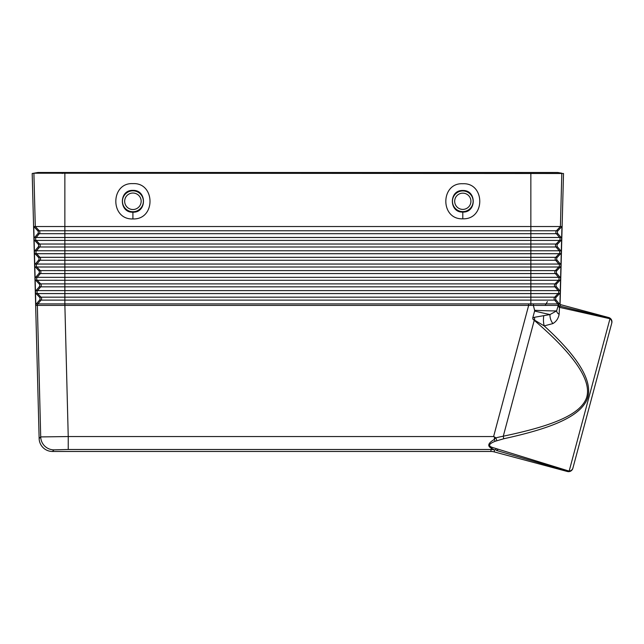<?xml version="1.0" encoding="UTF-8"?>
<svg xmlns="http://www.w3.org/2000/svg" width="644" height="644" viewBox="0 0 644 644"><rect width="100%" height="100%" fill="white"/><g stroke="black" fill="none" stroke-linecap="round" stroke-linejoin="round"><path stroke-width="0.97" d="M561.021 240.429L559.491 240.429L556.094 244.036L557.624 244.036L561.021 240.429A2.214 2.214 0 0 0 561.093 237.483L557.889 233.7A2.214 2.214 0 0 1 557.97 230.753L561.946 226.535L33.762 226.535L37.738 230.753A2.214 2.214 180 0 1 37.819 233.7L34.615 237.483A2.214 2.214 180 0 0 34.687 240.429L38.085 244.036A2.214 2.214 180 0 1 38.165 246.99L34.961 250.766A2.214 2.214 180 0 0 34.438 252.255L33.762 226.535M64.859 173.502L64.859 230.753L39.268 230.753L35.291 226.535L33.899 173.204L563.508 173.502L560.095 303.952L559.386 303.936L556.15 300.12A2.214 2.214 -0 0 1 556.231 297.174L559.628 293.567A2.214 2.214 -0 0 0 559.7 290.621L556.496 286.838A2.214 2.214 -0 0 1 556.577 283.891L559.974 280.285A2.214 2.214 0 0 0 560.055 277.331L556.851 273.555A2.214 2.214 -0 0 1 556.923 270.609L560.32 267.002A2.214 2.214 -0 0 0 560.401 264.048L557.197 260.273A2.214 2.214 -0 0 1 557.269 257.318L560.674 253.712A2.214 2.214 -0 0 0 560.747 250.766L557.543 246.99A2.214 2.214 -0 0 1 557.624 244.036M132.914 218.936C155.969 219.846 155.421 182.373 132.905 183.629C110.365 182.397 109.899 219.87 132.914 218.936L132.914 212.174C146.84 212.931 147.098 189.803 132.914 190.383C118.705 189.811 119.003 212.947 132.914 212.174M462.795 218.807C485.697 219.717 485.149 182.502 462.795 183.749C440.407 182.526 439.941 219.733 462.795 218.807L462.795 212.053C476.568 212.802 476.826 189.932 462.795 190.503C448.747 189.94 449.045 212.81 462.795 212.053M572.838 468.373L572.951 467.955L572.838 468.373A4.428 4.428 0 0 1 567.412 471.505L494.278 451.911A13.283 13.283 8.5 0 0 490.841 451.46L52.414 451.46A13.274 13.274 0 0 1 39.139 438.524L32.2 173.502L37.907 172.495L557.801 172.495L561.81 173.204L560.417 226.535L556.44 230.753L530.849 230.753L530.849 173.502M556.15 300.12L554.629 300.12A2.214 2.214 90 0 1 554.701 297.174L530.849 297.174L530.849 293.567L37.61 293.567A2.214 2.214 -90 0 1 37.529 290.621L530.849 290.621L530.849 286.838L64.859 286.838L64.859 297.174L530.849 297.174L530.849 300.12L554.629 300.12L557.833 303.904L533.361 303.896A32.047 29.157 175.9 0 0 530.849 303.871L530.849 300.12L64.859 300.12L64.859 303.904L528.66 303.904L528.66 305.393L64.883 305.393L68.232 436.551L493.602 436.551L494.544 436.946L494.254 439.49C488.047 443.136 487.114 446.067 491.453 448.288L491.098 449.488L68.232 449.488L68.232 436.551L40.709 436.914L37.352 305.393L64.883 305.393L64.859 303.904L37.883 303.904A2.214 2.214 120.5 0 0 37.352 305.393L35.831 305.393L35.13 278.82A2.214 2.214 180 0 0 35.734 280.285L39.131 283.891A2.214 2.214 180 0 1 39.212 286.838L36.008 290.621A2.214 2.214 180 0 0 35.492 291.788M35.476 292.11A2.214 2.214 180 0 0 36.08 293.567L39.477 297.174A2.214 2.214 180 0 1 39.558 300.12L36.354 303.904A2.214 2.214 180 0 0 35.831 305.385M35.042 253.712L38.439 257.318A2.214 2.214 180 0 1 38.511 260.273L35.307 264.048A2.214 2.214 180 0 0 35.388 267.002L38.785 270.609A2.214 2.214 180 0 1 38.865 273.555L35.653 277.331A2.214 2.214 180 0 0 35.13 278.82L34.438 252.255A2.214 2.214 180 0 0 35.042 253.712L36.563 253.712A2.214 2.214 -90 0 1 36.491 250.766L34.961 250.766M543.769 315.753A18.298 12.944 -85.9 0 0 544.196 325.904L532.926 319.183L534.246 320.326L503.278 436.205C550.507 426.312 580.196 415.251 586.515 397.847C592.077 380.846 574.657 355.005 534.246 320.326A4.428 0.491 -48.4 0 0 534.641 319.867A20.278 2.407 -92.2 0 1 534.544 317.275L549.984 314.562L556.609 310.891A27.547 0.716 -177.2 0 1 534.609 310.295L534.609 311.052A27.555 0.692 13.6 0 0 549.984 314.562A12.727 11.6 59.1 0 0 552.922 323.57L544.196 325.904C579.882 358.418 594.082 383.156 586.789 400.117C578.706 417.497 549.437 428.767 503.713 438.765L503.278 436.205A76.483 51.359 164.6 0 0 495.832 437.88L494.23 439.297M533.361 303.896L533.361 305.409L558.316 305.393A2.439 2.029 174.7 0 0 559.515 307.083L559.137 314.288C558.372 318.442 556.303 321.541 552.922 323.57M559.137 314.288A5.402 4.822 -12.8 0 1 556.609 310.891L558.348 305.119A2.214 2.214 -120.4 0 0 557.833 303.904L559.37 303.92M611.8 322.958L572.951 467.955L611.8 322.958A4.428 4.428 0 0 0 608.669 317.532L560.707 304.676L559.547 303.92L558.348 305.119A2.343 2.069 -13.2 0 0 559.58 306.697L559.515 307.083M567.412 471.505L567.525 471.086A4.428 4.428 15 0 0 572.951 467.955A4.428 4.323 -165 0 1 569.151 471.118L609.981 318.74L559.467 307.349A2.512 1.972 -6.1 0 1 558.276 305.763M561.946 226.535L559.918 303.952M493.602 436.551L528.66 305.393L530.898 305.377L530.849 303.871L528.66 303.904M530.898 305.377L533.361 305.409L534.609 310.295M534.609 311.052L532.757 317.967L532.926 319.183M494.544 436.946L495.824 437.88M560.707 304.676A4163.645 108.989 -165 0 1 559.861 306.117A2.214 2.214 41.1 0 1 558.34 304.66M608.669 317.532L608.556 317.951A4.428 4.428 15 0 1 611.687 323.377L611.687 323.377A4.428 4.323 15 0 0 609.981 318.74A4.428 3.961 -78 0 0 608.556 317.951L559.878 306.117L559.58 306.697M498.094 449.295A4.428 2.125 105.8 0 1 496.17 450.373L567.525 471.086A4.428 3.961 -72 0 0 569.151 471.118L492.249 447.387C487.911 445.841 488.893 443.796 495.196 441.261L503.713 438.765M496.814 440.536L495.985 438.089M495.196 441.261A4.436 0.58 -114.2 0 1 494.254 439.49M492.249 447.387A4.428 1.932 -77.2 0 1 491.453 448.288L494.536 449.939A13.283 13.283 22 0 0 491.098 449.488L490.841 451.46M494.278 451.911L494.536 449.81A4.428 2.302 109.8 0 0 496.452 448.755M532.757 317.967L534.544 317.275M557.889 233.7L556.368 233.7L559.572 237.483A2.214 2.214 -90 0 1 559.491 240.429L530.849 240.429L530.849 246.99L64.859 246.99L64.859 250.766L530.849 250.766L530.849 246.99L556.022 246.99A2.214 2.214 -90 0 1 556.094 244.036L39.614 244.036L36.217 240.429L64.859 240.429L64.859 237.483L530.849 237.483L530.849 230.753L64.859 230.753L64.859 237.483L36.136 237.483L39.34 233.7A2.214 2.214 -90 0 0 39.268 230.753L37.738 230.753M559.974 280.285L558.453 280.285L555.056 283.891L40.653 283.891L37.263 280.285A2.214 2.214 -90 0 1 37.183 277.331L530.849 277.331L530.849 273.555L64.859 273.555L64.859 270.609L40.306 270.609L36.909 267.002A2.214 2.214 -90 0 1 36.837 264.048L35.307 264.048M38.785 270.609L40.306 270.609A2.214 2.214 -90 0 1 40.387 273.555L64.859 273.555L64.859 286.838L40.733 286.838A2.214 2.214 -90 0 0 40.653 283.891L39.131 283.891M556.577 283.891L555.056 283.891A2.214 2.214 -90 0 0 554.975 286.838L530.849 286.838L530.849 280.285L35.734 280.285M560.32 267.002L558.799 267.002L555.402 270.609A2.214 2.214 -90 0 0 555.321 273.555L558.525 277.331A2.214 2.214 -90 0 1 558.453 280.285L530.849 280.285L530.849 277.331L560.055 277.331M557.97 230.753L556.44 230.753A2.214 2.214 -90 0 0 556.368 233.7L37.819 233.7M132.914 190.817A10.457 10.457 0 0 1 143.37 201.274A10.457 10.457 0 0 1 132.914 211.731A10.457 10.457 0 0 1 122.457 201.274A10.457 10.457 0 0 1 132.914 190.817M34.615 237.483L36.136 237.483A2.214 2.214 -90 0 0 36.217 240.429L34.687 240.429M62.235 173.478L62.235 172.495M533.474 173.478L533.474 172.495M560.674 253.712L559.145 253.712L555.748 257.318L39.96 257.318L36.563 253.712L64.859 253.712L64.859 250.766L36.491 250.766L39.687 246.99L64.859 246.99L64.859 240.429L530.849 240.429L530.849 237.483L561.093 237.483M38.165 246.99L39.687 246.99A2.214 2.214 -90 0 0 39.614 244.036L38.085 244.036M35.388 267.002L64.859 267.002L64.859 264.048L530.849 264.048L530.849 260.273L64.859 260.273L64.859 264.048L36.837 264.048L40.041 260.273A2.214 2.214 -90 0 0 39.96 257.318L38.439 257.318M559.628 293.567L530.849 293.567L530.849 290.621L559.7 290.621M39.558 300.12L41.079 300.12A2.214 2.214 90 0 0 41.007 297.174L39.477 297.174M39.212 286.838L40.733 286.838L37.529 290.621L36.008 290.621M557.269 257.318L555.748 257.318A2.214 2.214 -90 0 0 555.667 260.273L530.849 260.273L530.849 253.712L64.859 253.712L64.859 260.273L38.511 260.273M557.543 246.99L556.022 246.99L559.217 250.766A2.214 2.214 -90 0 1 559.145 253.712L530.849 253.712L530.849 250.766L560.747 250.766M38.865 273.555L40.387 273.555L37.183 277.331L35.653 277.331M36.08 293.567L37.61 293.567L41.007 297.174L64.859 297.174L64.859 300.12L41.079 300.12L37.883 303.904L36.354 303.904M556.923 270.609L64.859 270.609L64.859 267.002L530.849 267.002L530.849 264.048L560.401 264.048M556.851 273.555L530.849 273.555L530.849 267.002L558.799 267.002A2.214 2.214 -90 0 0 558.871 264.048L555.667 260.273L557.197 260.273M141.157 201.274A8.243 8.243 0 0 1 132.914 209.517A8.243 8.243 0 0 1 124.67 201.274A8.243 8.243 0 0 1 132.914 193.031A8.243 8.243 0 0 1 141.157 201.274M39.139 438.524L40.709 436.914A13.283 13.274 44.2 0 0 53.983 449.85L68.232 449.488M53.983 449.85L52.414 451.46M556.496 286.838L554.975 286.838L558.179 290.621A2.214 2.214 -90 0 1 558.098 293.567L554.701 297.174L556.231 297.174M545.202 305.337L547.416 301.601M462.795 190.938A10.336 10.336 0 0 1 473.131 201.274A10.336 10.336 0 0 1 462.795 211.61A10.336 10.336 0 0 1 452.466 201.274A10.336 10.336 0 0 1 462.795 190.938M470.917 201.274A8.122 8.122 0 0 1 462.795 209.397A8.122 8.122 0 0 1 454.68 201.274A8.122 8.122 0 0 1 462.795 193.152A8.122 8.122 0 0 1 470.917 201.274"/></g></svg>
